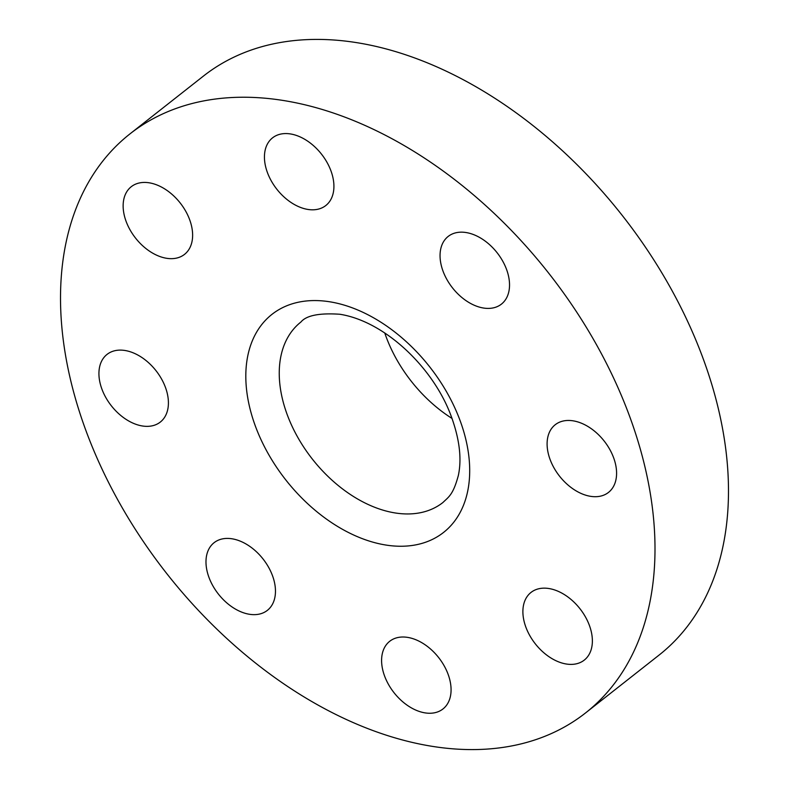 <?xml version="1.0" encoding="UTF-8"?>
<svg xmlns="http://www.w3.org/2000/svg" width="789" height="789" viewBox="0 0 789 789"><rect width="100%" height="100%" fill="white"/><g stroke="black" fill="none" stroke-linecap="round" stroke-linejoin="round"><path stroke-width="1.18" d="M307.966 209.45A43.06 28.394 -128.2 0 0 325.808 205.525A43.06 28.394 -128.2 0 0 328.53 165.246A43.06 28.394 -128.2 0 0 290.391 133.933A43.06 28.394 -128.2 0 0 272.55 137.848A43.06 28.394 -128.2 0 0 269.828 178.136A43.06 28.394 -128.2 0 0 307.966 209.45M483.578 308.045A43.06 28.394 -128.2 0 0 501.419 304.13A43.06 28.394 -128.2 0 0 504.141 263.842A43.06 28.394 -128.2 0 0 466.003 232.528A43.06 28.394 -128.2 0 0 448.162 236.444A43.06 28.394 -128.2 0 0 445.44 276.732A43.06 28.394 -128.2 0 0 483.578 308.045M590.636 496.34A43.06 28.394 -128.2 0 0 608.477 492.425A43.06 28.394 -128.2 0 0 611.199 452.136A43.06 28.394 -128.2 0 0 573.061 420.823A43.06 28.394 -128.2 0 0 555.219 424.738A43.06 28.394 -128.2 0 0 552.487 465.027A43.06 28.394 -128.2 0 0 590.636 496.34M566.423 664.032A43.06 28.394 -128.2 0 0 584.255 660.117A43.06 28.394 -128.2 0 0 586.986 619.829A43.06 28.394 -128.2 0 0 548.848 588.515A43.06 28.394 -128.2 0 0 531.007 592.431A43.06 28.394 -128.2 0 0 528.275 632.719A43.06 28.394 -128.2 0 0 566.423 664.032M425.123 712.891A43.06 28.394 -128.2 0 0 442.964 708.966A43.06 28.394 -128.2 0 0 445.686 668.687A43.06 28.394 -128.2 0 0 407.548 637.374A43.06 28.394 -128.2 0 0 389.707 641.289A43.06 28.394 -128.2 0 0 386.985 681.578A43.06 28.394 -128.2 0 0 425.123 712.891M249.511 614.286A43.06 28.394 -128.2 0 0 267.353 610.37A43.06 28.394 -128.2 0 0 270.075 570.082A43.06 28.394 -128.2 0 0 231.936 538.779A43.06 28.394 -128.2 0 0 214.095 542.694A43.06 28.394 -128.2 0 0 211.373 582.982A43.06 28.394 -128.2 0 0 249.511 614.286M166.666 258.299A43.06 28.394 -128.2 0 0 184.508 254.383A43.06 28.394 -128.2 0 0 187.24 214.095A43.06 28.394 -128.2 0 0 149.101 182.792A43.06 28.394 -128.2 0 0 131.26 186.707A43.06 28.394 -128.2 0 0 128.528 226.995A43.06 28.394 -128.2 0 0 166.666 258.299M142.454 425.991A43.06 28.394 -128.2 0 0 160.295 422.076A43.06 28.394 -128.2 0 0 163.027 381.787A43.06 28.394 -128.2 0 0 124.879 350.474A43.06 28.394 -128.2 0 0 107.048 354.399A43.06 28.394 -128.2 0 0 104.316 394.687A43.06 28.394 -128.2 0 0 142.454 425.991M585.556 712.931L659.042 655.107A368.394 242.963 -128.2 0 0 682.377 310.432A368.394 242.963 -128.2 0 0 356.066 42.547A368.394 242.963 -128.2 0 0 203.444 76.069L129.958 133.893A368.394 242.963 -128.2 0 0 106.623 478.568A368.394 242.963 -128.2 0 0 432.934 746.453A368.394 242.963 -128.2 0 0 585.556 712.931A368.394 242.963 -128.2 0 0 608.891 368.246A368.394 242.963 -128.2 0 0 282.58 100.371A368.394 242.963 -128.2 0 0 129.958 133.893M384.756 332.948A114.829 75.724 -128.2 0 0 452.038 418.446M386.068 545.071A138.746 91.504 51.8 0 1 249.452 406.414A138.746 91.504 51.8 0 1 329.447 301.743A138.746 91.504 51.8 0 1 466.062 440.41A138.746 91.504 51.8 0 1 386.068 545.071M300.885 322.05A114.829 75.724 -128.2 0 0 293.616 429.482A114.829 75.724 -128.2 0 0 395.319 512.978A114.829 75.724 -128.2 0 0 442.895 502.534C448.823 496.764 453.152 494.792 458.36 475.422C461.91 458.734 459.523 439 451.2 416.217C433.723 368.266 385.426 321.458 339.872 314.259C319.318 312.858 306.329 315.452 300.885 322.05"/></g></svg>
